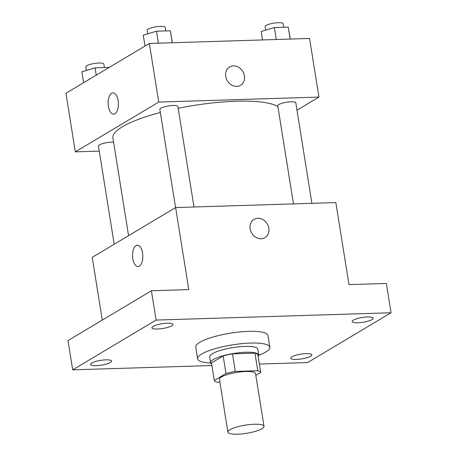 <?xml version="1.0" encoding="UTF-8"?>
<svg xmlns="http://www.w3.org/2000/svg" width="457" height="457" viewBox="0 0 457 457"><rect width="100%" height="100%" fill="white"/><g stroke="black" fill="none" stroke-linecap="round" stroke-linejoin="round"><path stroke-width="0.69" d="M229.928 429.717A18.28 4.136 -9.1 0 1 249.928 424.53A18.28 4.136 -9.1 0 1 263.997 426.33A18.28 4.136 -9.1 0 1 246.603 433.305A18.28 4.136 -9.1 0 1 227.9 432.111A18.28 4.136 -9.1 0 1 229.928 429.717M227.9 432.111L219.451 379.361A18.28 4.136 -9.1 0 1 221.479 376.974A18.28 4.136 -9.1 0 1 241.479 371.787A18.28 4.136 -9.1 0 1 255.549 373.58L263.997 426.33M214.293 380.504L211.477 362.927L223.182 355.94L225.998 373.518L214.293 380.504A23.593 5.335 -9.1 0 0 217.224 382.218L219.897 382.132M255.834 375.351L260.707 372.438A23.593 5.335 -9.1 0 0 257.777 370.73L235.298 371.427A23.593 5.335 -9.1 0 0 225.998 373.518M257.777 370.73L254.96 353.147L232.482 353.849L235.298 371.427M223.182 355.94A23.593 5.335 -9.1 0 1 232.482 353.849M254.96 353.147A23.593 5.335 -9.1 0 1 257.891 354.861L260.707 372.438M258.165 356.569A24.375 5.513 170.9 0 0 258.753 355.038A24.375 5.513 170.9 0 0 245.809 352.25A24.375 5.513 170.9 0 0 210.62 362.744A24.375 5.513 170.9 0 0 211.654 364.018M210.62 362.744L209.683 356.883A24.375 5.513 -9.1 0 1 212.385 353.695A24.375 5.513 -9.1 0 1 244.866 346.395A24.375 5.513 -9.1 0 1 257.811 349.177L258.753 355.038M210.677 362.972A36.56 8.272 -9.1 0 1 197.647 358.814A36.56 8.272 -9.1 0 1 201.708 354.026A36.56 8.272 -9.1 0 1 241.696 343.658A36.56 8.272 -9.1 0 1 269.847 347.246A36.56 8.272 -9.1 0 1 258.765 355.272M197.647 358.814L195.767 347.092A36.56 8.272 -9.1 0 1 199.829 342.304A36.56 8.272 -9.1 0 1 239.822 331.936A36.56 8.272 -9.1 0 1 267.968 335.529L269.847 347.246M296.439 359.419A10.665 2.411 -9.1 0 1 290.772 358.202A10.665 2.411 -9.1 0 1 300.923 354.135A10.665 2.411 -9.1 0 1 311.834 354.832A10.665 2.411 -9.1 0 1 296.439 359.419M96.181 365.651A10.665 2.411 -9.1 0 1 90.52 364.435A10.665 2.411 -9.1 0 1 100.666 360.362A10.665 2.411 -9.1 0 1 111.577 361.059A10.665 2.411 -9.1 0 1 96.181 365.651M157.574 329.006A10.665 2.411 -9.1 0 1 151.907 327.789A10.665 2.411 -9.1 0 1 162.052 323.722A10.665 2.411 -9.1 0 1 172.963 324.413A10.665 2.411 -9.1 0 1 157.574 329.006M357.825 322.779A10.665 2.411 -9.1 0 1 352.164 321.557A10.665 2.411 -9.1 0 1 362.31 317.489A10.665 2.411 -9.1 0 1 373.22 318.186A10.665 2.411 -9.1 0 1 357.825 322.779M259.365 364.052L307.647 362.55L391.055 312.759L156.094 320.071L72.68 369.856L211.894 365.526M391.055 312.759L386.365 283.46L348.982 284.62L335.838 202.571L175.637 207.558L188.781 289.607L151.398 290.766L156.094 320.071M250.15 228.797A10.665 9.031 -120.8 0 1 254.029 219.349A10.665 9.031 -120.8 0 1 267.248 223.879A10.665 9.031 -120.8 0 1 264.957 237.663A10.665 9.031 -120.8 0 1 250.15 228.797M151.398 290.766L67.99 340.556L72.68 369.856M175.637 207.558L92.228 257.342L102.277 320.089M138.02 266.551A10.665 5.13 88.2 0 1 132.65 257.434A10.665 5.13 88.2 0 1 136.049 245.638A10.665 5.13 88.2 0 1 137.357 245.232A10.665 5.13 88.2 0 1 142.812 255.731A10.665 5.13 88.2 0 1 138.02 266.551A10.665 5.13 88.2 0 1 132.65 257.44A10.665 5.13 88.2 0 1 136.043 245.638A10.665 5.13 88.2 0 1 137.357 245.232M254.029 219.349A10.665 9.031 -120.8 0 1 267.248 223.879A10.665 9.031 -120.8 0 1 264.957 237.663M128.554 235.658L112.902 137.957A85.305 19.303 -9.1 0 1 122.373 126.795A85.305 19.303 -9.1 0 1 160.338 112.479M178.184 108.309A85.305 19.303 -9.1 0 1 277.902 106.618M113.576 142.156A9.14 2.068 170.9 0 0 103.693 143.298A9.14 2.068 170.9 0 0 98.461 146.069L114.187 244.238M293.48 203.891L277.765 105.756A9.14 2.068 -9.1 0 1 278.776 104.562A9.14 2.068 -9.1 0 1 288.773 101.968A9.14 2.068 -9.1 0 1 295.81 102.865L311.903 203.319M175.574 207.592L159.853 109.423A9.14 2.068 -9.1 0 1 160.864 108.229A9.14 2.068 -9.1 0 1 170.867 105.636A9.14 2.068 -9.1 0 1 177.899 106.532L193.991 206.987M296.987 110.188L318.946 97.084L158.739 102.065L75.331 151.855L99.272 151.107M158.739 102.065L149.353 43.461L309.555 38.474L318.946 97.084M225.741 76.422A10.665 9.031 -120.8 0 1 229.62 66.973A10.665 9.031 -120.8 0 1 242.844 71.503A10.665 9.031 -120.8 0 1 240.553 85.288A10.665 9.031 -120.8 0 1 225.741 76.422M149.353 43.461L65.945 93.245L75.331 151.855M113.616 114.176A10.665 5.13 88.2 0 1 108.246 105.059A10.665 5.13 88.2 0 1 111.639 93.262A10.665 5.13 88.2 0 1 112.948 92.857A10.665 5.13 88.2 0 1 118.403 103.356A10.665 5.13 88.2 0 1 113.61 114.176A10.665 5.13 88.2 0 1 108.24 105.064A10.665 5.13 88.2 0 1 111.639 93.262A10.665 5.13 88.2 0 1 112.953 92.857M229.62 66.973A10.665 9.031 -120.8 0 1 242.838 71.503A10.665 9.031 -120.8 0 1 240.553 85.288M108.949 67.419L95.073 67.847L81.877 71.8L83.625 82.694M95.073 67.847L96.244 75.159M86.35 70.458L85.79 66.951A9.14 2.068 -9.1 0 1 86.801 65.757A9.14 2.068 -9.1 0 1 96.804 63.163A9.14 2.068 -9.1 0 1 103.842 64.06L104.402 67.556M172.369 42.741L170.335 30.773L156.46 31.202L143.27 35.155L145.012 46.048M170.335 30.773L172.255 42.747M156.46 31.202L158.379 43.181M147.742 33.812L147.177 30.305A9.14 2.068 -9.1 0 1 148.194 29.111A9.14 2.068 -9.1 0 1 158.191 26.517A9.14 2.068 -9.1 0 1 165.228 27.414L165.788 30.916M290.281 39.074L288.247 27.106L274.371 27.534L261.181 31.487L262.535 39.936M288.247 27.106L290.161 39.079M274.371 27.534L276.291 39.508M265.648 30.145L265.089 26.637A9.14 2.068 -9.1 0 1 266.105 25.443A9.14 2.068 -9.1 0 1 276.102 22.85A9.14 2.068 -9.1 0 1 283.14 23.747L283.7 27.243"/></g></svg>
